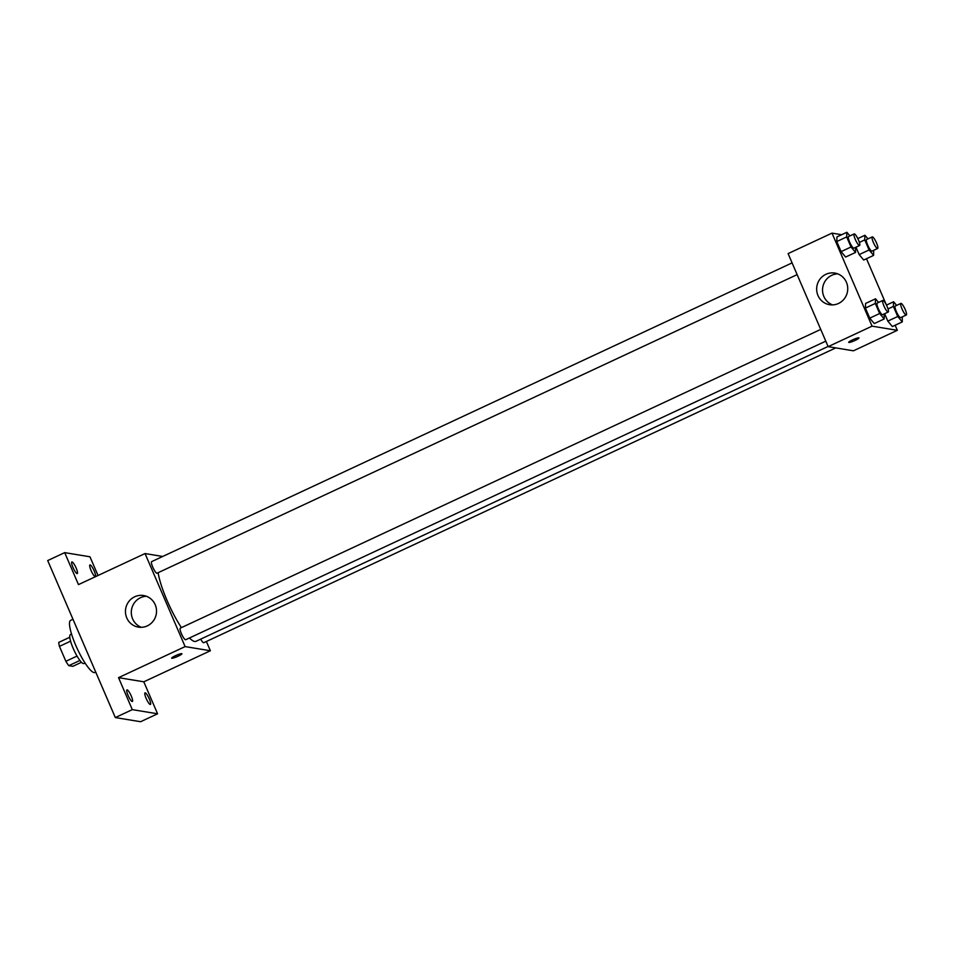 <?xml version="1.0" encoding="UTF-8"?>
<svg xmlns="http://www.w3.org/2000/svg" width="954" height="954" viewBox="0 0 954 954"><rect width="100%" height="100%" fill="white"/><g stroke="black" fill="none" stroke-linecap="round" stroke-linejoin="round"><path stroke-width="1.43" d="M77.035 656.078L65.874 661.289L59.446 646.371A15.192 3.172 65 0 1 58.778 642.388L69.785 637.26M81.46 662.291L72.85 666.321L68.795 665.654A15.192 3.172 65 0 1 65.874 661.289M79.909 660.466L68.795 665.654M85.037 663.018L83.904 663.555A15.979 3.339 -115 0 1 74.126 650.473A15.979 3.339 -115 0 1 70.393 634.589L71.526 634.052M70.584 641.183L59.446 646.371M72.981 619.265L70.656 620.35A28.763 6.01 65 0 0 76.523 647.11A28.763 6.01 65 0 0 94.076 672.594A28.763 6.01 65 0 0 94.971 672.498L95.746 672.129M206.386 641.482L210.381 650.759L143.804 681.812L157.577 713.795L140.584 721.725L115.315 717.563L47.7 560.558L64.693 552.628L89.962 556.79L98.023 575.489M149.301 698.924A6.392 1.336 -115 0 1 150.422 704.457A6.392 1.336 -115 0 1 146.141 698.4A6.392 1.336 -115 0 1 145.02 692.866A6.392 1.336 -115 0 1 149.301 698.924M131.235 695.943A6.392 1.336 -115 0 1 132.356 701.476A6.392 1.336 -115 0 1 128.075 695.43A6.392 1.336 -115 0 1 126.954 689.897A6.392 1.336 -115 0 1 131.235 695.943M143.804 681.812L118.534 677.65L132.308 709.633L115.315 717.563M157.577 713.795L132.308 709.633M210.381 650.759L185.112 646.597L118.534 677.65M185.112 646.597L145.044 553.558L78.466 584.611L64.693 552.628M147.274 625.896A16.027 15.526 99.4 0 1 125.678 608.783A16.027 15.526 99.4 0 1 156.408 609.165A16.027 15.526 99.4 0 1 147.274 625.896M76.141 568.024A6.392 1.336 -115 0 1 77.262 573.557A6.392 1.336 -115 0 1 72.981 567.499A6.392 1.336 -115 0 1 71.86 561.966A6.392 1.336 -115 0 1 76.141 568.024M94.207 570.993A6.392 1.336 -115 0 1 95.328 576.526A6.392 1.336 -115 0 1 91.047 570.48A6.392 1.336 -115 0 1 89.926 564.947A6.392 1.336 -115 0 1 94.207 570.993M189.441 637.976A43.216 9.027 65 0 0 194.64 641.47A43.216 9.027 65 0 0 195.975 641.326L828.072 346.469M158.125 572.71A43.216 9.027 65 0 0 181.403 627.625M145.044 553.558L162.693 556.468M792.082 262.887L151.65 561.62A6.392 1.336 65 0 0 152.95 567.558A6.392 1.336 65 0 0 156.85 573.223A6.392 1.336 65 0 0 157.052 573.199L797.139 274.633M200.686 639.12A6.392 1.336 65 0 0 203.572 642.722A6.392 1.336 65 0 0 203.774 642.698L835.764 347.9M825.782 341.15L185.708 639.729A6.392 1.336 -115 0 1 181.785 634.493A6.392 1.336 -115 0 1 180.294 628.137L820.726 329.404M181.761 653.645A5.593 0.775 -23.3 0 1 181.94 653.74A5.593 0.775 -23.3 0 1 177.098 656.662A5.593 0.775 -23.3 0 1 171.66 658.165A5.593 0.775 -23.3 0 1 175.953 655.481A5.593 0.775 -23.3 0 1 181.761 653.645M141.371 627.315A16.027 15.526 99.4 0 1 146.487 596.262M895.138 325.242L897.332 330.322L853.425 350.81L828.155 346.648L788.087 253.609L831.995 233.122L841.655 234.72M857.133 237.272L857.789 238.512M866.494 258.725L886.433 305.03M855.583 247.372L855.559 252.428L845.638 257.043L841.106 251.617L836.765 241.553L836.968 236.902L846.878 232.275L849.907 235.912M892.36 326.542L887.816 321.116L884.62 313.711L887.816 321.116L892.36 326.542L902.269 321.915L897.738 316.489L893.397 306.425L893.6 301.774L896.629 305.399M897.332 330.322L872.063 326.161L831.995 233.122M863.704 260.025L859.172 254.599L855.976 247.181L859.172 254.599L863.704 260.025L873.625 255.398L869.082 249.972L864.741 239.895L864.944 235.256L867.973 238.882M884.227 313.89L884.203 318.946L874.293 323.573L869.75 318.147L865.409 308.07L865.612 303.432L875.534 298.805L878.562 302.43M872.063 326.161L828.155 346.648M838.471 303.479A16.027 15.526 99.4 0 1 816.874 286.367A16.027 15.526 99.4 0 1 847.617 286.749A16.027 15.526 99.4 0 1 838.471 303.479M858.791 337.835A5.593 0.775 -23.3 0 1 858.97 337.931A5.593 0.775 -23.3 0 1 854.14 340.852A5.593 0.775 -23.3 0 1 848.702 342.355A5.593 0.775 -23.3 0 1 852.983 339.672A5.593 0.775 -23.3 0 1 858.791 337.835M858.97 337.931A5.593 0.775 -23.3 0 1 854.14 340.852A5.593 0.775 -23.3 0 1 848.69 342.355M832.58 304.898A16.027 15.526 99.4 0 1 837.695 273.858M884.203 318.946L879.66 313.52L875.331 303.444L875.534 298.805M882.832 300.438L877.167 303.086A6.392 1.336 65 0 0 878.467 309.024A6.392 1.336 65 0 0 882.367 314.689A6.392 1.336 65 0 0 882.569 314.665L888.234 312.03A6.392 1.336 65 0 0 886.743 305.662A6.392 1.336 65 0 0 882.832 300.438A6.392 1.336 65 0 0 884.131 306.389A6.392 1.336 65 0 0 888.031 312.041A6.392 1.336 65 0 0 888.234 312.03M874.293 323.573L869.75 318.147L865.409 308.07L865.612 303.432M879.66 313.52L869.75 318.147M875.331 303.444L865.409 308.07M855.559 252.428L851.016 247.003L846.675 236.926L846.878 232.275M854.176 233.921L848.511 236.556A6.392 1.336 65 0 0 849.823 242.507A6.392 1.336 65 0 0 853.723 248.171A6.392 1.336 65 0 0 853.913 248.147L859.59 245.5A6.392 1.336 65 0 0 858.087 239.144A6.392 1.336 65 0 0 854.176 233.921A6.392 1.336 65 0 0 855.488 239.859A6.392 1.336 65 0 0 859.387 245.524A6.392 1.336 65 0 0 859.59 245.5M845.638 257.043L841.106 251.617L836.765 241.553L836.968 236.902M851.016 247.003L841.106 251.617M846.675 236.926L836.765 241.553M902.293 316.871L902.269 321.915M900.898 303.408L895.234 306.055A6.392 1.336 65 0 0 896.533 312.006A6.392 1.336 65 0 0 900.433 317.658A6.392 1.336 65 0 0 900.636 317.646L906.3 314.999A6.392 1.336 65 0 0 904.809 308.643A6.392 1.336 65 0 0 900.898 303.408A6.392 1.336 65 0 0 902.198 309.358A6.392 1.336 65 0 0 906.097 315.023A6.392 1.336 65 0 0 906.3 314.999M893.6 301.774L886.469 305.101M897.738 316.489L887.816 321.116M893.397 306.425L888.019 308.929M873.649 250.342L873.625 255.398M872.242 236.89L866.578 239.537A6.392 1.336 65 0 0 867.89 245.476A6.392 1.336 65 0 0 871.789 251.14A6.392 1.336 65 0 0 871.98 251.117L877.656 248.481A6.392 1.336 65 0 0 876.154 242.125A6.392 1.336 65 0 0 872.242 236.89A6.392 1.336 65 0 0 873.554 242.841A6.392 1.336 65 0 0 877.453 248.505A6.392 1.336 65 0 0 877.656 248.481M864.944 235.256L857.825 238.583M869.082 249.972L859.172 254.599M864.741 239.895L859.375 242.411"/></g></svg>
